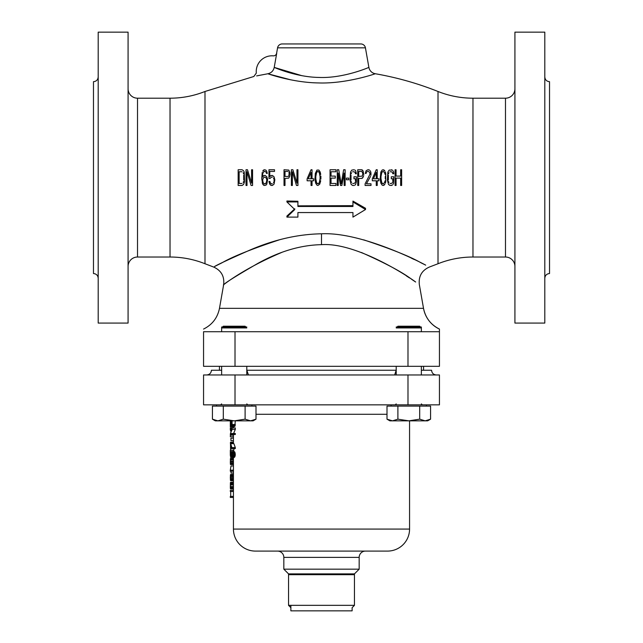 <?xml version="1.0" encoding="UTF-8"?>
<svg xmlns="http://www.w3.org/2000/svg" width="643" height="643" viewBox="0 0 643 643"><rect width="100%" height="100%" fill="white"/><g stroke="black" fill="none" stroke-linecap="round" stroke-linejoin="round"><path stroke-width="0.96" d="M549.524 122.572L549.524 232.653L549.524 122.572M544.806 76.967C545.079 79.836 546.654 81.404 549.524 81.685L549.524 273.54C546.654 273.814 545.079 275.389 544.806 278.258M544.806 272.519L544.806 268.404M544.806 211.097L544.806 221.039M544.806 139.097L544.806 144.12M544.806 119.437L544.806 82.698M544.806 32.15L544.806 323.075L514.922 323.075L514.922 32.15L544.806 32.15M514.922 88.758A9.436 9.436 0 0 1 505.486 98.194L505.486 257.023A9.436 9.436 0 0 1 514.922 266.459M505.486 98.194L472.967 98.194L472.967 257.023L505.486 257.023M472.967 98.194A94.352 94.352 0 0 1 438.012 91.483L438.012 263.743A94.352 94.352 0 0 1 472.967 257.023M242.089 183.464L239.14 183.464L242.089 183.464M243.231 182.459L243.56 181.463L243.231 182.459M243.721 180.12L243.721 175.105M243.231 172.758L243.56 173.763L243.231 172.758M242.089 171.753L239.14 171.753L242.089 171.753M266.821 179.783L265.84 177.444L264.201 177.106L265.84 177.444L266.821 179.783L266.331 182.797L265.35 183.802L264.201 183.802L265.84 183.464L266.821 180.787M262.891 181.792L262.73 180.787L263.22 182.797L264.201 183.802M288.611 176.102L288.932 175.435L288.611 176.102M288.932 172.428L289.101 173.425L288.932 172.428M288.112 171.424L285.002 171.424L288.112 171.424M362.652 172.428L362.813 173.425L361.832 171.424L358.714 171.424L361.832 171.424M376.243 178.786L373.462 178.786L376.243 172.428L376.243 178.786L373.462 178.786L376.243 172.428M381.162 180.787L380.994 178.786L381.813 182.797L381.162 180.787M382.304 183.464L381.813 182.797L383.124 183.802L382.304 183.464M385.253 178.786L385.253 176.439M382.304 171.753L383.124 171.424L381.813 172.428L382.304 171.753M381.162 174.43L381.813 172.428L380.994 176.439L381.162 174.43M311.051 178.786L308.262 178.786L311.051 172.428L311.051 178.786L308.262 178.786L311.051 172.428M315.962 180.787L315.801 178.786L316.621 182.797L315.962 180.787M317.112 183.464L316.621 182.797L317.931 183.802L317.112 183.464M318.751 183.464L317.931 183.802L319.241 182.797L318.751 183.464M319.892 180.787L319.241 182.797L320.061 178.786L319.892 180.787M319.892 174.43L320.061 176.439L319.241 172.428L319.892 174.43M318.751 171.753L319.241 172.428L317.931 171.424L318.751 171.753M317.112 171.753L317.931 171.424L316.621 172.428L317.112 171.753M315.962 174.43L316.621 172.428L315.801 176.439L315.962 174.43M363.689 239.847C391.233 248.962 410.363 256.621 421.052 262.826L425.706 265.141C418.569 261.211 360.755 231.81 321.5 233.795C298.159 234.189 274.424 239.566 250.28 249.918C228.948 259.338 217.029 264.884 214.513 266.548L221.931 262.834C232.629 256.621 251.751 248.962 279.311 239.847M204.988 263.743L204.988 91.483A94.352 94.352 0 0 1 170.033 98.194L170.033 257.023A94.352 94.352 0 0 1 204.988 263.743L213.589 267.022C221.168 270.422 224.528 276.257 223.676 284.527L219.48 308.335C217.543 317.835 212.238 324.747 203.558 329.071M228.458 259.659L231.657 258.148M411.343 258.148L414.237 259.515M290.933 79.877L267.826 73.768C268.107 73.832 292.806 82.601 318.389 82.931C346.826 83.992 376.975 73.198 375.271 73.736A7.861 7.861 51.7 0 1 368.873 67.354C370.4 66.776 344.093 78.567 318.88 77.433C296.238 77.136 274.569 67.539 274.223 67.394L276.715 53.289L274.223 67.394L301.832 75.673M256.653 75.898L267.826 73.768C271.298 72.98 273.428 70.859 274.223 67.394M247 171.753L251.091 185.473L247 171.753L247 185.473L246.02 185.473L246.02 169.752L247.491 169.752L251.59 183.134L251.59 169.752L252.57 169.752L252.57 185.473L251.091 185.473M263.542 185.136L264.361 185.473L262.73 184.139L263.542 185.136M262.231 182.797L262.73 184.139L261.741 178.786L262.231 172.428M263.542 170.082L262.73 171.086L264.361 169.752L263.542 170.082M266.491 173.425L267.311 173.425L266.491 173.425L266.162 172.428L266.491 173.425M265.672 171.753L266.162 172.428L265.672 171.753M264.201 171.424L265.181 171.424L263.71 171.753L262.891 173.425M262.561 176.439L262.73 174.43L262.561 177.106L263.542 175.772L262.561 177.106M264.361 175.435L263.542 175.772L265.181 175.435L266.821 176.777L267.641 179.453L266.821 184.139L266.001 185.136L264.361 185.473M269.771 171.424L274.521 171.424L269.771 171.424L269.771 176.777L270.59 175.772L269.771 176.777M271.41 175.435L270.59 175.772L272.391 175.435L274.031 176.777L274.85 179.783L274.031 184.139L272.391 185.473L270.59 185.136L271.41 185.473M269.771 184.139L270.59 185.136L269.28 182.797L269.771 184.139M269.931 181.463L268.951 181.463L269.931 181.463L270.261 182.797L269.931 181.463M272.391 183.802L271.41 183.802L272.391 183.802M273.54 182.797L273.862 181.792L273.54 182.797M274.031 180.787L274.031 180.12M273.54 178.111L273.862 179.116L273.54 178.111M272.391 177.106L271.41 177.106L272.391 177.106M289.921 175.772L288.771 178.111L285.002 178.449L285.002 185.473L284.021 185.473L284.021 169.752L288.771 170.082L289.921 172.428L290.081 174.767M292.372 171.753L296.471 185.473L292.372 171.753L292.372 185.473L291.392 185.473L291.392 169.752L292.87 169.752L296.962 183.134L296.962 169.752L297.942 169.752L297.942 185.473L296.471 185.473M354.952 185.136L355.603 184.469L354.952 185.136M354.952 170.082L355.603 170.749L354.952 170.082M355.442 173.763L356.423 173.763L355.442 173.763L355.274 172.758L355.442 173.763M352.653 171.753L354.132 171.753L352.653 171.753M351.512 172.758L351.182 173.763L351.512 172.758M351.022 175.105L351.022 180.12M351.512 182.459L351.182 181.463L351.512 182.459M352.653 183.464L354.132 183.464L352.653 183.464M355.442 181.463L355.442 178.786L353.963 178.786L353.963 176.777L356.423 176.777L356.423 181.792L355.603 184.469M363.633 175.772L363.142 177.106L363.633 175.772M362.483 178.111L363.142 177.106L361.663 178.449L362.483 178.111M362.483 170.082L361.663 169.752L363.142 171.086L362.483 170.082M367.724 171.424L366.904 171.753L367.724 171.424M366.414 172.428L366.092 173.425L366.414 172.428M365.272 173.425L366.092 173.425L365.272 173.425L366.092 170.749L367.892 169.752L369.532 170.082L368.543 169.752M370.183 170.749L370.842 172.091L370.183 170.749M370.842 175.435L371.003 174.1L370.842 175.435M366.414 183.802L370.513 176.439L366.414 183.802L371.003 183.802L366.414 183.802M378.864 178.786L377.224 178.786L378.864 178.786L378.864 180.787L377.224 180.787L377.224 185.473L376.243 185.473L376.243 180.787L372.313 180.787L372.313 178.786L376.243 169.752L377.224 169.752L377.224 178.786M384.104 170.082L383.124 169.752L384.924 171.086L384.104 170.082M385.414 172.091L385.744 173.425L385.414 172.091M385.414 183.134L385.744 181.792L385.414 183.134M384.104 185.136L384.924 184.139L383.124 185.473L384.104 185.136M392.953 184.469L393.604 183.134L392.953 184.469M391.483 185.473L392.294 185.136L390.004 185.473L388.533 184.469L387.383 180.12L387.874 172.091L389.184 170.082L392.294 170.082L391.483 169.752M392.953 170.749L393.604 172.091L392.953 170.749M392.793 173.763L393.773 173.763L392.793 173.763L392.624 172.758L392.793 173.763M390.004 171.753L391.483 171.753L390.004 171.753M388.854 172.758L388.533 173.763L388.854 172.758M388.364 175.105L388.364 180.12M388.854 182.459L388.533 181.463L388.854 182.459M390.004 183.464L391.483 183.464L390.004 183.464M392.793 181.463L392.793 178.786L391.314 178.786L391.314 176.777L393.773 176.777L393.604 183.134M313.671 178.786L312.032 178.786L313.671 178.786L313.671 180.787L312.032 180.787L312.032 185.473L311.051 185.473L311.051 180.787L307.121 180.787L307.121 178.786L311.051 169.752L312.032 169.752L312.032 178.786M320.881 176.102L320.881 179.116M331.032 171.753L335.951 171.753L331.032 171.753L331.032 176.102L335.292 176.102L335.292 178.111L331.032 178.111L331.032 183.464L335.951 183.464L331.032 183.464M341.843 185.473L344.142 173.096L341.843 185.473L340.533 185.473L338.242 173.096L338.242 185.473L337.262 185.473L337.262 169.752L338.732 169.752L341.192 183.802L343.643 169.752L345.122 169.752L345.122 185.473L344.142 185.473L344.142 173.096M348.723 178.111L346.432 178.111L348.723 178.111L348.723 179.783L346.432 179.783L346.432 178.111M352.951 205.664L297.91 205.848M286.907 217.117L297.91 217.117L297.91 212.56L352.951 212.56L352.951 217.117L365.529 209.522L365.529 208.292L352.951 201.09L352.951 206.483L297.91 206.483L297.91 201.267L286.907 201.002L286.907 201.926L294.767 209.522L286.907 217.117L286.907 216.056L294.767 208.806M352.951 212.56L352.951 216.144M297.91 212.56L297.91 216.321M276.715 53.289L276.611 53.265A3.143 3.143 0 0 1 273.259 55.853A15.729 15.729 0 0 0 256.316 73.085L253.848 76.493L204.988 91.483M277.567 47.839L365.433 47.839A4.718 4.718 0 0 0 360.787 43.941L282.213 43.941A4.718 4.718 0 0 0 277.567 47.839L276.611 53.265M365.433 47.839L368.873 67.354M238.151 169.752L242.089 169.752L243.56 170.749L244.219 172.091L244.541 181.792L243.56 184.469L242.089 185.473L238.151 185.473L238.151 169.752M239.14 171.753L239.14 183.464M264.361 169.752L265.84 170.082L266.66 171.086L267.311 173.425M264.201 177.106L262.891 178.786L262.73 180.787M271.41 177.106L270.1 178.449L268.951 178.449L268.951 169.752L274.521 169.752L274.521 171.424M270.261 182.797L271.41 183.802M269.28 182.797L268.951 181.463M285.002 171.424L285.002 176.439L288.112 176.439M289.101 173.425L288.932 175.435M320.712 180.787L319.732 184.139L317.931 185.473L316.943 185.136L315.633 183.134L314.982 179.116L315.311 173.425L316.943 170.082L318.912 170.082L320.222 172.091L320.712 174.43M320.061 176.439L320.061 178.786M315.801 176.439L315.801 178.786M335.951 183.464L335.951 185.473L330.052 185.473L330.052 169.752L335.951 169.752L335.951 171.753M354.132 183.464L355.274 182.459M355.274 172.758L354.132 171.753M355.603 170.749L356.423 173.763M354.132 185.473L352.653 185.473L351.182 184.469L350.033 180.12L350.523 172.091L351.834 170.082L354.132 169.752M363.142 171.086L363.793 174.767M361.663 178.449L358.714 178.449L358.714 185.473L357.733 185.473L357.733 169.752L361.663 169.752M358.714 171.424L358.714 176.439L362.322 176.102L362.813 173.425M371.003 183.802L371.003 185.473L365.103 185.473L365.103 183.802L370.022 174.1L369.693 172.428L368.383 171.424M370.842 172.091L371.003 174.1M383.124 185.473L382.143 185.136L380.833 183.134L380.174 179.116L380.833 172.091L382.143 170.082L383.124 169.752M385.744 173.425L385.744 181.792M385.093 174.43L384.434 172.428L383.124 171.424M383.124 183.802L384.434 182.797L385.093 180.787M380.994 176.439L380.994 178.786M391.483 183.464L392.624 182.459M392.624 172.758L391.483 171.753M393.604 172.091L393.773 173.763M400.653 178.111L396.064 178.111L396.064 185.473L395.083 185.473L395.083 169.752L396.064 169.752L396.064 176.102L400.653 176.102L400.653 169.752L401.634 169.752L401.634 185.473L400.653 185.473L400.653 178.111M365.529 209.522L352.951 201.926M297.91 201.926L286.907 201.926M361.39 252.482C385.937 263.381 402.872 272.455 412.195 279.697L415.659 282.02C408.514 276.514 356.182 242.162 321.5 244.661C300.803 245.055 279.552 251.317 257.73 263.453C238.264 274.738 227.244 281.538 224.664 283.844C218.025 289.655 237.066 271.418 281.61 252.482M406.416 275.935L409.527 277.945M438.012 263.743L429.42 267.022C421.832 270.422 418.472 276.257 419.324 284.527L423.52 308.335C425.457 317.835 430.762 324.747 439.442 329.071L439.442 331.724L439.442 329.071A28.308 28.308 -90 0 1 423.52 308.335L219.48 308.335M404.045 326.218L398.853 326.218M235.008 366.317L439.442 366.317L439.442 331.724L235.008 331.724L235.008 366.317L203.558 366.317L203.558 331.724C203.558 328.702 203.558 328.702 203.558 331.724L235.008 331.724M244.147 326.218L238.955 326.218M170.033 98.194L137.514 98.194L137.514 257.023L170.033 257.023M128.078 266.459A9.436 9.436 0 0 1 137.514 257.023M128.078 88.758A9.436 9.436 0 0 0 137.514 98.194M128.078 32.15L128.078 323.075L98.194 323.075L98.194 32.15L128.078 32.15M98.194 278.258C97.921 275.389 96.346 273.814 93.476 273.54L93.476 81.685C96.346 81.404 97.921 79.836 98.194 76.967M98.194 216.12L98.194 211.097M98.194 235.788L98.194 272.519M98.194 82.698L98.194 86.821M98.194 144.12L98.194 134.178M93.476 232.653L93.476 122.572L93.476 232.653M396.209 327.922L421.366 327.922L421.366 331.724L421.366 327.006L396.209 327.006M246.791 327.006L221.634 327.006L221.634 331.724L221.634 327.922L246.791 327.922M421.366 370.247L431.582 370.247C431.855 373.117 433.43 374.684 436.3 374.965M246.791 370.247L396.209 370.247M206.7 374.965C209.57 374.684 211.145 373.117 211.418 370.247L221.634 370.247M246.832 370.247L248.286 374.515M247.82 373.406L247.507 372.723M235.008 404.849L203.558 404.849L203.558 374.965L407.992 374.965L407.992 404.849L235.008 404.849L235.008 374.965M407.992 374.965L439.442 374.965L439.442 404.849L407.992 404.849M232.099 420.852L232.035 425.32L231.44 426.63L230.813 425.32L230.773 421.551L230.323 421.551L230.323 426.904L233.433 426.904M230.323 420.852L230.323 421.551M231.006 421.551L231.777 421.551L231.006 421.551L231.006 424.669L231.777 424.669L231.721 425.16L231.279 425.65L231.006 424.669M231.777 421.551L231.777 424.669M232.099 433.511L230.411 433.511L232.099 429.42L232.099 427.941L230.323 427.941L230.323 428.921L231.721 428.921L230.323 434.491L235.314 434.491L235.314 433.511L232.099 433.511L232.099 434.491M230.716 431.099L230.323 429.894L231.199 429.894M230.323 428.921L230.323 429.894M230.491 434.491L230.323 436.758L233.433 436.758M233.433 438.164L230.925 438.164L230.925 440.632L233.433 440.632M233.433 442.038L230.491 442.215L230.564 448.894M233.433 450.301L230.323 450.301L230.331 455.405M231.729 458.395L233.433 458.226M233.433 464.559L230.491 464.559L230.331 462.976L233.433 462.976M233.433 458.395L230.491 458.395L230.331 462.976M231.006 471.239L231.006 472.999L233.433 472.999M233.433 465.966L231.006 465.966L230.323 470.186L230.323 471.239L233.433 471.239M233.433 474.405L230.708 474.405L230.323 477.572L230.708 480.739L233.433 480.739M233.433 489.01L230.516 489.01L230.331 487.426L233.433 487.426M233.433 482.154L230.491 482.322L230.331 487.426M233.433 496.404L230.323 496.404L230.323 497.457L233.433 497.457M230.708 496.404L230.708 491.477M233.433 490.416L230.323 490.416L230.323 491.477L233.433 491.477M232.099 448.581L230.741 448.581L230.564 450.221L230.564 443.67L233.899 443.67L235.314 447.6L235.314 448.581L232.099 448.581L230.741 443.67M231.601 447.6L230.741 447.6L231.601 447.6L230.741 444.811L230.741 447.6M230.708 451.531L230.564 457.261L234.221 457.43L235.242 455.461L234.856 452.19L234.221 451.531L230.708 451.531M231.046 451.531L232.099 454.48L231.046 457.43M231.601 453.17L230.564 452.511L230.379 454.48L231.777 454.48L231.601 453.17L230.427 453.17M231.777 454.48L231.006 456.61L230.379 454.48M231.601 426.47L234.791 426.47L235.314 420.852M231.44 426.63L234.791 426.47M231.842 425.979L235.041 425.979M232.035 425.32L235.242 425.32M232.099 424.501L235.314 424.501M233.433 529.076L409.567 529.076A22.015 22.015 90 0 1 387.544 551.091L255.456 551.091A22.015 22.015 -90 0 1 233.433 529.076L233.433 457.43M233.433 451.531L233.433 450.221M233.433 443.67L233.433 434.491M233.433 427.941L233.433 426.63M409.567 529.076L409.567 420.852M233.562 433.511L235.314 429.42L235.314 427.941L232.099 427.941M233.899 448.581L233.899 450.221L230.741 450.221M231.134 425.489L231.601 425.489M231.046 425.16L231.721 425.16M230.564 456.442L231.279 456.442M230.427 455.791L231.601 455.791M230.395 455.3L231.721 455.3M230.395 453.661L231.721 453.661M230.564 452.511L231.279 452.511M255.456 551.091L387.544 551.091M277.543 551.091A6.293 6.293 -90 0 1 283.828 557.385L283.828 569.168L359.172 569.168L359.172 557.385L283.828 557.385M365.457 551.091A6.293 6.293 90 0 0 359.172 557.385M290.869 605.336L290.869 610.85L352.131 610.85L352.131 607.667L354.454 605.336L354.454 573.886L288.546 573.886L283.828 569.168M354.454 573.886L359.172 569.168M354.454 605.336L288.546 605.336L288.546 573.886M290.869 607.667L288.546 605.336M230.323 435.174L233.433 435.174M230.355 443.268L233.433 443.268M230.411 442.561L233.433 442.561M230.491 442.215L233.433 442.215M230.411 464.383L233.433 464.383M230.355 463.675L233.433 463.675M230.323 461.915L233.433 461.915M230.323 461.216L233.433 461.216M230.331 459.978L233.433 459.978M230.355 459.279L233.433 459.279M230.411 458.572L233.433 458.572M230.323 470.186L233.433 470.186M230.564 480.57L233.433 480.57M230.491 480.393L233.433 480.393M230.411 480.04L233.433 480.04M230.371 479.509L233.433 479.509M230.331 478.633L233.433 478.633M230.323 477.572L233.433 477.572M230.331 476.519L233.433 476.519M230.371 475.643L233.433 475.643M230.411 475.113L233.433 475.113M230.491 474.759L233.433 474.759M230.564 474.582L233.433 474.582M230.411 488.833L233.433 488.833M230.355 488.133L233.433 488.133M230.323 486.55L233.433 486.55M230.323 484.967L233.433 484.967M230.331 484.083L233.433 484.083M230.355 483.383L233.433 483.383M230.411 482.676L233.433 482.676M230.491 482.322L233.433 482.322M232.099 429.42L235.314 429.42M232.099 447.6L235.314 447.6M231.279 457.261L234.462 457.261M231.44 457.101L234.623 457.101M231.657 456.771L234.856 456.771M231.842 456.281L235.041 456.281M232.035 455.461L235.242 455.461M232.099 454.48L235.314 454.48M232.035 453.5L235.242 453.5M231.842 452.68L235.041 452.68M231.657 452.19L234.856 452.19M231.44 451.86L234.623 451.86M231.279 451.691L234.462 451.691M394.681 374.965L396.168 370.247M395.887 371.75L395.71 372.209M288.546 574.681L354.454 574.681M245.087 326.218L223.33 326.218L245.087 326.218L245.875 327.006M256.002 419.172L250.553 420.852L253.085 420.852L256.002 419.172L256.002 406.103L212.423 406.103L212.423 419.172L217.864 420.852L215.341 420.852L212.423 419.172L215.341 420.852M223.314 406.103L223.314 419.172L217.864 420.852L234.213 420.852L223.314 419.172M245.104 406.103L245.104 419.172L234.213 420.852L250.553 420.852L245.104 419.172M419.67 326.218L397.913 326.218L419.67 326.218L420.45 327.006M430.577 419.172L425.136 420.852L427.659 420.852L430.577 419.172L430.577 406.103L386.998 406.103L386.998 419.172L392.447 420.852L389.915 420.852L386.998 419.172M397.896 406.103L397.896 419.172L392.447 420.852L408.787 420.852L397.896 419.172M419.686 406.103L419.686 419.172L408.787 420.852L425.136 420.852L419.686 419.172M321.5 233.795L321.5 244.661M407.992 331.724L407.992 366.317M256.002 414.277L386.998 414.277M438.012 91.483C417.717 83.397 396.803 77.481 375.271 73.736M423.56 370.247L423.56 366.317M219.44 370.247L219.44 366.317M223.33 326.218L222.55 327.006M221.634 374.965L221.634 366.317M221.634 403.9L220.686 404.849M246.791 403.9L247.732 404.849M246.791 374.965L246.791 366.317M251.895 404.849L251.895 406.103M216.53 404.849L216.53 406.103M397.913 326.218L397.125 327.006M396.209 374.965L396.209 366.317M396.209 403.9L395.268 404.849M421.366 403.9L422.314 404.849M421.366 374.965L421.366 366.317M426.47 404.849L426.47 406.103M391.105 404.849L391.105 406.103"/></g></svg>
